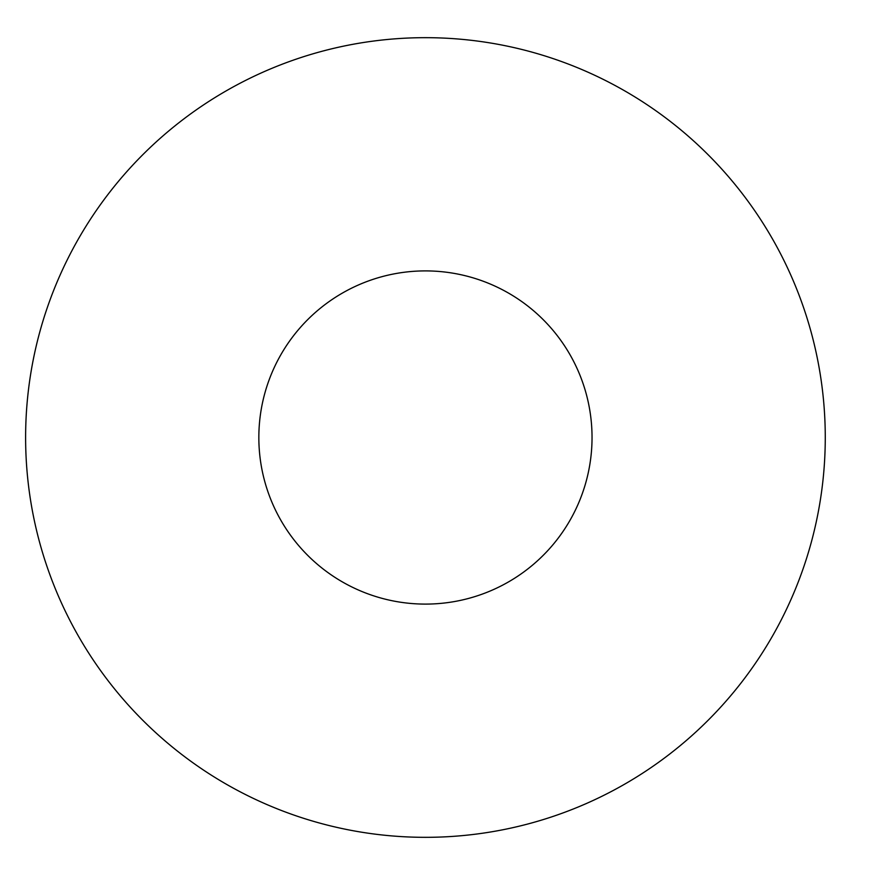 <?xml version="1.0" encoding="UTF-8"?>
<svg xmlns="http://www.w3.org/2000/svg" width="875" height="875" viewBox="0 0 875 875"><rect width="100%" height="100%" fill="white"/><g stroke="black" fill="none" stroke-linecap="round" stroke-linejoin="round"><path stroke-width="1.31" d="M592.036 437.5A166.589 166.589 0 0 1 342.147 581.777A166.589 166.589 0 0 1 342.147 293.223A166.589 166.589 0 0 1 592.036 437.5M825.267 437.5A399.82 399.82 0 0 1 225.531 783.759A399.82 399.82 0 0 1 225.531 91.241A399.82 399.82 0 0 1 825.267 437.5"/></g></svg>
